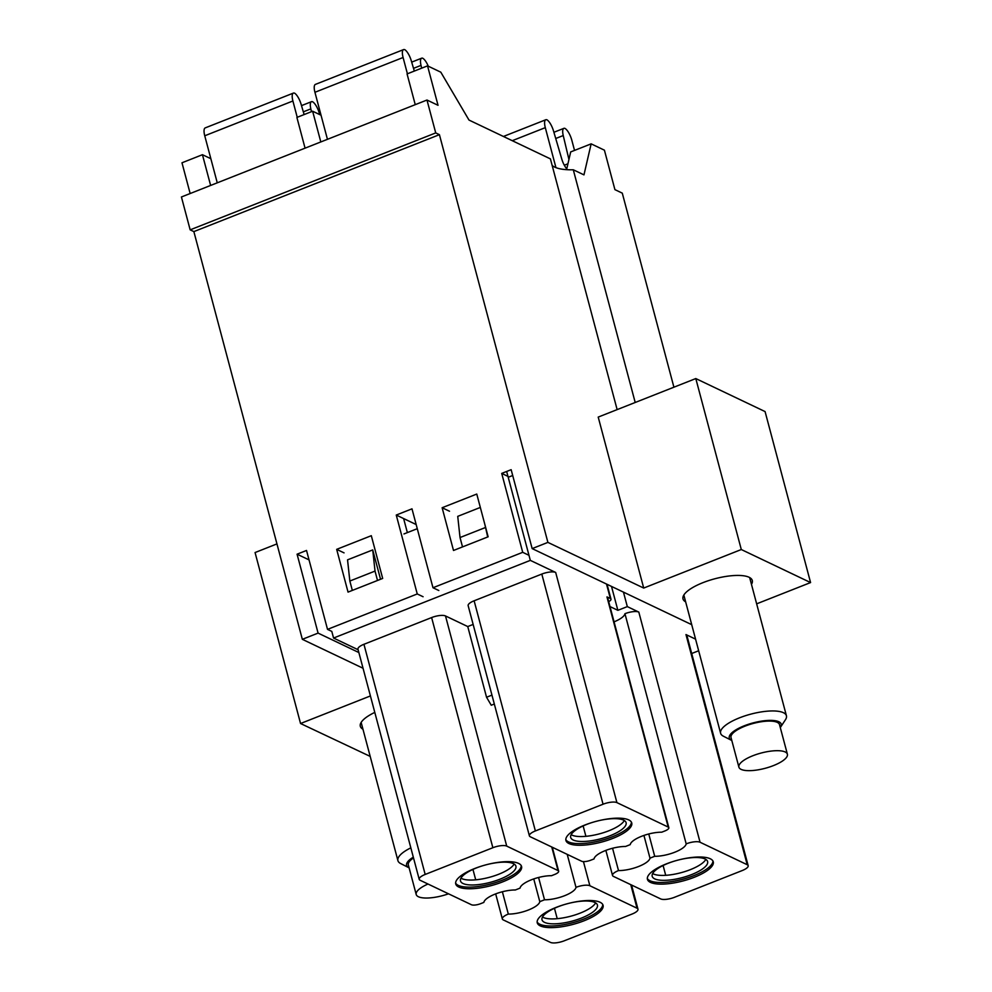 <?xml version="1.0" encoding="UTF-8"?>
<svg xmlns="http://www.w3.org/2000/svg" width="992" height="992" viewBox="0 0 992 992"><rect width="100%" height="100%" fill="white"/><g stroke="black" fill="none" stroke-linecap="round" stroke-linejoin="round"><path stroke-width="1.49" d="M635.202 402.479L573.289 169.781L583.966 174.877L591.145 143.852L604.413 150.176L614.916 189.633L622.282 193.142L673.915 387.202M617.136 409.609L550.411 158.881L468.993 120.057L440.808 72.18L427.54 65.856L438.03 105.301L426.982 100.031L181.424 196.974L190.166 229.846L193.862 231.607L302.337 639.319L318.085 633.107L358.868 652.55M552.172 165.478A51.981 16.356 165.1 0 0 573.289 169.781M685.646 601.859A35.848 11.284 -14.9 0 1 683.004 598.92A35.848 11.284 -14.9 0 1 702.906 582.676A35.848 11.284 -14.9 0 1 752.283 580.481A35.848 11.284 -14.9 0 1 751.465 584.35M512.703 475.503L509.082 476.929M276.954 543.901L255.068 552.544L300.551 723.515L370.19 756.4M362.96 729.232A35.848 11.284 -14.9 0 1 360.319 726.293A35.848 11.284 -14.9 0 1 374.79 712.405M423.076 596.725L417.248 593.96L396.254 515.046L403.62 518.556L407.365 532.605M321.036 115.221L312.629 111.216L296.893 117.428L305.065 148.155M210.85 158.708L202.442 154.702L181.982 162.787L190.154 193.514M300.551 723.515L370.413 695.938M382.676 578.435L348.043 592.1L336.672 549.357L371.306 535.692L382.676 578.435M344.05 552.866L336.672 549.357M506.664 471.46L530.323 560.368L333.56 638.042L331.799 631.408L327.521 629.374L306.528 550.461L297.079 554.193L318.085 633.107M507.978 476.396L501.716 473.407L511.153 469.687L532.158 548.601L547.894 542.388L643.709 588.058L741.297 549.531L810.576 582.564L765.08 411.581L695.801 378.56L598.213 417.086L643.709 588.058M528.538 555.098L522.71 552.321L501.716 473.407M438.811 590.513L432.983 587.748L522.71 552.321M396.254 515.046L411.99 508.834L432.983 587.748M403.62 518.556L416.169 524.545M327.521 629.374L417.248 593.96M488.138 536.796L453.505 550.473L442.134 507.73L476.768 494.053L488.138 536.796M449.512 511.24L442.134 507.73M202.442 154.702L210.626 185.442M312.629 111.216L320.813 141.943M427.54 65.856L407.067 73.929L415.251 104.668M566.581 169.669L570.685 151.925L591.145 143.852M363.047 668.261L302.337 639.319M309.033 559.885L297.079 554.193M691.709 624.662L532.158 548.601M193.862 231.607L439.419 134.676L547.894 542.388M756.648 603.843L810.576 582.564M741.297 549.531L695.801 378.56M439.419 134.676L435.724 132.916L426.982 100.031M435.724 132.916L190.166 229.846M608.691 601.648A7.167 2.257 165.1 0 0 610.998 599.168A7.167 2.257 165.1 0 0 610.365 598.523L606.968 596.911A7.167 2.257 165.1 0 1 607.6 597.544L668.844 827.712A7.167 2.257 165.1 0 0 668.211 827.068L606.968 596.911M668.844 827.712A7.167 2.257 165.1 0 1 664.863 830.961L661.714 832.201A20.311 6.398 165.1 0 0 641.551 836.306A20.311 6.398 165.1 0 0 630.23 844.626L625.506 846.486A20.311 6.398 165.1 0 0 605.343 850.59A20.311 6.398 165.1 0 0 594.034 858.923L590.885 860.163A7.167 2.257 165.1 0 1 581.634 861.242L530.348 836.789A10.751 3.385 -14.9 0 1 529.393 835.822L468.15 605.666A10.751 3.385 -14.9 0 1 474.126 600.792L541.806 574.07A10.751 3.385 -14.9 0 1 555.681 572.458L530.323 560.368M529.393 835.822A10.751 3.385 -14.9 0 1 535.37 830.949L603.049 804.227A10.751 3.385 -14.9 0 1 616.912 802.615L668.211 827.068M691.709 653.505L698.653 650.764M695.566 639.146L685.98 634.57A10.751 3.385 165.1 0 1 686.923 635.537L748.166 865.694A10.751 3.385 165.1 0 0 747.212 864.726L700.054 842.245A10.751 3.385 165.1 0 0 686.179 843.87L624.948 613.701A20.311 6.398 165.1 0 1 614.073 621.848M700.054 842.245L638.811 612.089A10.751 3.385 165.1 0 0 624.948 613.701M638.811 612.089L627.316 606.608L617.867 610.328L610.006 606.583M552.284 847.242L558.657 871.199A7.167 2.257 165.1 0 1 554.677 874.448L551.527 875.7A20.311 6.398 165.1 0 0 531.365 879.805A20.311 6.398 165.1 0 0 520.044 888.125L515.332 889.985A20.311 6.398 165.1 0 0 495.157 894.09A20.311 6.398 165.1 0 0 483.848 902.41L480.698 903.65A7.167 2.257 165.1 0 1 471.448 904.741L420.162 880.288A10.751 3.385 -14.9 0 1 419.207 879.321L357.963 649.165A10.751 3.385 -14.9 0 1 363.94 644.292L431.619 617.57A10.751 3.385 -14.9 0 1 445.495 615.945L467.753 626.56L473.147 624.427M333.56 638.042L358.124 649.748M538.582 877.474L544.521 899.781L539.797 901.654A20.311 6.398 165.1 0 1 528.476 909.974A20.311 6.398 165.1 0 1 508.313 914.078A10.751 3.385 165.1 0 0 502.336 918.952A10.751 3.385 165.1 0 0 503.291 919.919L550.461 942.4A10.751 3.385 165.1 0 0 564.324 940.776L632.016 914.066A10.751 3.385 165.1 0 0 637.98 909.193A10.751 3.385 165.1 0 0 637.038 908.226L589.868 885.744A10.751 3.385 165.1 0 0 575.992 887.356L567.213 854.372M494.326 704.022L491.251 705.238L486.551 697.252L467.753 626.56M419.207 879.321A10.751 3.385 -14.9 0 1 425.184 874.448L492.863 847.726A10.751 3.385 -14.9 0 1 506.726 846.114L558.025 870.567L551.75 846.994M663.102 865.52L665.706 875.316M652.674 873.543A28.681 9.027 165.1 0 0 690.395 869.624A28.681 9.027 165.1 0 0 705.833 859.394M487.704 536.97L484.877 524.545M462.52 546.914L460.028 537.54L457.734 516.361L480.326 507.433M460.028 537.54L485.212 527.608M377.518 580.469L375.026 571.094L372.732 549.915L380.544 579.278M352.334 590.414L349.841 581.039L375.026 571.094M349.841 581.039L347.547 559.848L372.732 549.915M417.272 528.686L403.967 533.944M648.768 833.974L654.708 856.294L649.983 858.154L643.932 835.425M694.35 877.25A34.05 10.714 165.1 0 0 713.26 861.812A34.05 10.714 165.1 0 0 677.586 860.213A34.05 10.714 165.1 0 0 647.441 879.334A34.05 10.714 165.1 0 0 694.35 877.25M748.166 865.694A10.751 3.385 165.1 0 1 742.19 870.567L674.51 897.289A10.751 3.385 165.1 0 1 660.647 898.901L613.478 876.42A10.751 3.385 165.1 0 1 612.523 875.452A10.751 3.385 165.1 0 1 618.5 870.579A20.311 6.398 165.1 0 0 638.662 866.475A20.311 6.398 165.1 0 0 649.983 858.154M654.708 856.294A20.311 6.398 165.1 0 0 674.87 852.19A20.311 6.398 165.1 0 0 686.179 843.87M568.924 843.522A34.05 10.714 -14.9 0 1 565.924 840.472A34.05 10.714 -14.9 0 1 596.08 821.364A34.05 10.714 -14.9 0 1 631.743 822.963A34.05 10.714 -14.9 0 1 607.352 840.373A34.05 10.714 -14.9 0 1 568.924 843.522M539.797 901.654L533.746 878.924M540.256 925.871A34.05 10.714 -14.9 0 1 537.255 922.82A34.05 10.714 -14.9 0 1 567.399 903.712A34.05 10.714 -14.9 0 1 603.074 905.312A34.05 10.714 -14.9 0 1 578.671 922.721A34.05 10.714 -14.9 0 1 540.256 925.871M544.521 899.781A20.311 6.398 165.1 0 0 564.684 895.677A20.311 6.398 165.1 0 0 575.992 887.356M458.738 887.022A34.05 10.714 -14.9 0 1 455.737 883.971A34.05 10.714 -14.9 0 1 485.894 864.85A34.05 10.714 -14.9 0 1 521.556 866.45A34.05 10.714 -14.9 0 1 497.166 883.86A34.05 10.714 -14.9 0 1 458.738 887.022M558.657 871.199A7.167 2.257 165.1 0 0 558.025 870.567M542.488 917.03A28.681 9.027 165.1 0 0 580.208 913.111A28.681 9.027 165.1 0 0 595.646 902.881M570.512 902.931A28.681 9.027 -14.9 0 1 597.432 905.051A28.681 9.027 -14.9 0 1 581.51 918.046A28.681 9.027 -14.9 0 1 544.534 922.362A28.681 9.027 -14.9 0 1 542.016 919.795A28.681 9.027 -14.9 0 1 564.324 904.58M602.752 904.518A34.05 10.714 -14.9 0 1 576.96 921.481A34.05 10.714 -14.9 0 1 539.822 924.234A34.05 10.714 -14.9 0 1 537.143 921.977M554.454 908.275L557.231 918.679M680.698 859.444A28.681 9.027 -14.9 0 1 707.618 861.552A28.681 9.027 -14.9 0 1 691.697 874.547A28.681 9.027 -14.9 0 1 654.72 878.875A28.681 9.027 -14.9 0 1 652.203 876.308A28.681 9.027 -14.9 0 1 674.51 861.081M712.938 861.019A34.05 10.714 -14.9 0 1 693.916 875.601A34.05 10.714 -14.9 0 1 649.996 880.735A34.05 10.714 -14.9 0 1 647.33 878.478M472.948 869.426L475.714 879.817M617.867 610.328L611.506 586.421M623.46 592.125L627.316 606.608M618.5 870.579L612.56 848.272M508.313 914.078L502.374 891.758M521.234 865.656A34.05 10.714 -14.9 0 1 495.454 882.632A34.05 10.714 -14.9 0 1 458.304 885.372A34.05 10.714 -14.9 0 1 455.626 883.116M489.006 864.082A28.681 9.027 -14.9 0 1 515.927 866.19A28.681 9.027 -14.9 0 1 500.005 879.185A28.681 9.027 -14.9 0 1 463.028 883.512A28.681 9.027 -14.9 0 1 460.499 880.946A28.681 9.027 -14.9 0 1 482.806 865.718M460.97 878.168A28.681 9.027 165.1 0 0 498.691 874.262A28.681 9.027 165.1 0 0 514.141 864.032M486.551 697.252L491.958 695.119M631.42 822.17A34.05 10.714 -14.9 0 1 605.641 839.133A34.05 10.714 -14.9 0 1 568.49 841.873A34.05 10.714 -14.9 0 1 565.812 839.616M599.18 820.582A28.681 9.027 -14.9 0 1 626.113 822.703A28.681 9.027 -14.9 0 1 610.192 835.698A28.681 9.027 -14.9 0 1 573.215 840.013A28.681 9.027 -14.9 0 1 570.685 837.446A28.681 9.027 -14.9 0 1 592.993 822.232M571.156 834.681A28.681 9.027 165.1 0 0 608.877 830.763A28.681 9.027 165.1 0 0 624.328 820.533M583.135 825.927L585.9 836.318M319.672 114.576L319.424 113.634A10.751 3.546 68.5 0 0 312.381 101.668A10.751 3.546 68.5 0 0 311.476 101.692A10.751 3.546 68.5 0 0 310.831 108.884L311.488 111.662M304.122 114.564L301.097 104.247A10.751 3.546 68.5 0 0 294.698 93.236A10.751 3.546 68.5 0 0 293.372 93.099L205.22 127.894A10.751 3.546 68.5 0 0 204.749 135.78L217.26 182.826M293.372 93.099A10.751 3.546 68.5 0 0 292.9 100.986L297.228 117.292M414.309 71.064L411.283 60.748A10.751 3.546 68.5 0 0 404.885 49.736A10.751 3.546 68.5 0 0 403.558 49.6L315.406 84.394A10.751 3.546 68.5 0 0 314.935 92.293L327.447 139.326M403.558 49.6A10.751 3.546 68.5 0 0 403.087 57.499L407.414 73.792M428.271 66.204A10.751 3.546 68.5 0 0 422.567 58.168A10.751 3.546 68.5 0 0 421.662 58.193A10.751 3.546 68.5 0 0 421.017 65.385L421.674 68.163M555.942 167.636L545.302 127.646A10.751 3.546 -111.5 0 1 545.774 119.759A10.751 3.546 -111.5 0 1 547.1 119.896A10.751 3.546 -111.5 0 1 553.499 130.907L561.782 159.08A10.751 3.546 -111.5 0 0 566.767 168.826M568.937 159.501L563.233 135.544A10.751 3.546 -111.5 0 1 563.89 128.34A10.751 3.546 -111.5 0 1 564.795 128.328A10.751 3.546 -111.5 0 1 571.838 140.294L574.529 150.412M731.798 740.466A26.883 8.457 -14.9 0 1 731.476 740.317L723.379 736.2A34.05 10.714 -14.9 0 1 720.614 733.262A34.05 10.714 -14.9 0 1 741.483 717.08A34.05 10.714 -14.9 0 1 779.563 711.512A34.05 10.714 -14.9 0 1 786.42 715.753A34.05 10.714 -14.9 0 1 785.478 719.684L780.493 727.272A26.883 8.457 -14.9 0 1 780.295 727.57M738.891 767.126L731.017 737.527A25.098 7.899 -14.9 0 1 740.305 728.227A25.098 7.899 -14.9 0 1 765.018 721.296A25.098 7.899 -14.9 0 1 779.514 724.631L787.388 754.218A25.098 7.899 -14.9 0 1 765.167 768.304A25.098 7.899 -14.9 0 1 738.891 767.126A25.098 7.899 -14.9 0 1 748.179 757.814A25.098 7.899 -14.9 0 1 772.892 750.894A25.098 7.899 -14.9 0 1 787.388 754.218M731.476 740.317A26.883 8.457 -14.9 0 1 753.089 722.908A26.883 8.457 -14.9 0 1 780.493 727.272M409.113 867.851A26.883 8.457 -14.9 0 1 408.791 867.69L400.694 863.573A34.05 10.714 -14.9 0 1 397.916 860.634A34.05 10.714 -14.9 0 1 410.837 847.85M448.533 893.804A25.098 7.899 -14.9 0 1 416.206 894.499L408.332 864.912A25.098 7.899 -14.9 0 1 413.515 857.931M416.206 894.499A25.098 7.899 -14.9 0 1 424.378 885.769A25.098 7.899 -14.9 0 1 427.998 884.021M408.791 867.69A26.883 8.457 -14.9 0 1 413.317 857.162M610.365 598.523L606.509 584.04M616.912 802.615L555.681 572.458M589.868 885.744L583.445 861.602M637.038 908.226L630.763 884.666M506.726 846.114L445.495 615.945M747.212 864.726L685.98 634.57M492.863 847.726L431.619 617.57M425.184 874.448L363.94 644.292M603.049 804.227L541.806 574.07M535.37 830.949L474.126 600.792M204.749 135.78L292.9 100.986M303.329 111.848L310.831 108.884M314.935 92.293L403.087 57.499M413.515 68.349L421.017 65.385M545.302 127.646L512.256 140.69M563.233 135.544L555.731 138.508M567.932 163.792L564.312 165.23M612.523 875.452L605.864 850.392M637.98 909.193L631.557 885.038M495.678 893.891L502.336 918.952M610.998 599.168L607.03 584.288M301.506 105.623L311.476 101.692M411.692 62.124L421.662 58.193M545.774 119.759L503.415 136.474M563.89 128.34L553.908 132.283M683.835 595.051L720.614 733.262M749.654 577.542L786.42 715.753M361.15 722.424L397.916 860.634"/></g></svg>

